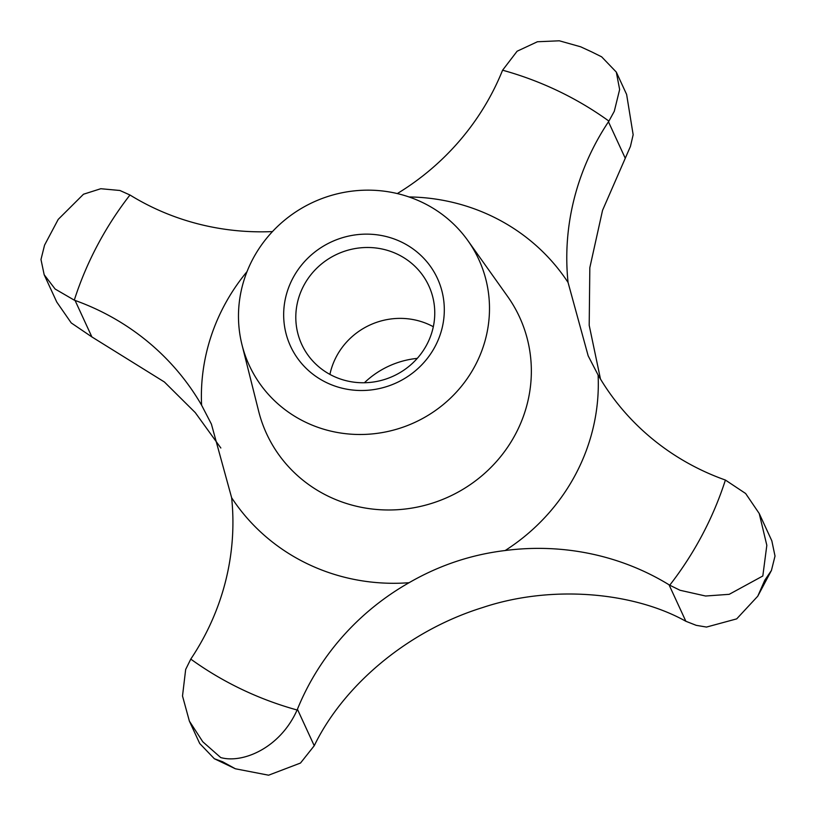 <?xml version="1.0" encoding="UTF-8"?>
<svg xmlns="http://www.w3.org/2000/svg" width="816" height="816" viewBox="0 0 816 816"><rect width="100%" height="100%" fill="white"/><g stroke="black" fill="none" stroke-linecap="round" stroke-linejoin="round"><path stroke-width="1.22" d="M272.452 231.591A252.787 242.505 155.2 0 1 130.662 195.422A60.67 58.201 -24.8 0 0 129.968 195.004L119.901 190.485L100.796 188.72L83.507 194.218L58.232 219.371L44.564 245.126L40.984 259.498L44.176 274.747L55.131 289.027L74.287 300.155A60.67 58.201 -24.8 0 0 75.062 300.441A252.787 242.505 155.2 0 1 201.603 405.195L211.405 424.096L231.642 497.75A252.787 242.505 155.2 0 1 191.24 658.41A60.67 58.201 -24.8 0 0 190.781 659.104L185.671 669.457L182.509 695.997L189.373 721.099L202.786 741.775L220.708 757.554C242.25 763.705 280.01 748.425 297.106 710.002A60.67 58.201 -24.8 0 0 297.422 709.247A252.787 242.505 155.2 0 1 409.091 582.706C439.151 565.345 471.179 554.615 505.175 550.525A252.787 242.505 155.2 0 1 669.038 584.786A60.67 58.201 -24.8 0 0 669.732 585.205L680.044 590.274L705.605 596.017L729.218 594.323L762.817 575.994L766.826 545.312L759.227 513.509L745.64 493.507L725.404 480.053A60.67 58.201 -24.8 0 0 724.639 479.777A252.787 242.505 155.2 0 1 598.097 375.013L588.173 355.847L568.058 282.458A252.787 242.505 155.2 0 1 608.461 121.798A60.67 58.201 -24.8 0 0 608.909 121.105L614.285 111.302L619.64 89.525L616.304 72.083L601.647 56.824L591.59 51.836L580.625 46.787L559.337 40.8L537.418 41.749L517.109 51.224L502.595 70.207A60.67 58.201 -24.8 0 0 502.279 70.961A252.787 242.505 155.2 0 1 397.3 193.576M616.304 72.083L626.627 94.462L633.155 134.742L630.452 146.37L602.545 210.334L589.825 267.689L589.203 325.329L600.474 379.032M759.227 513.509L771.824 540.814L775.016 556.063L771.436 570.435L764.776 580.237L757.768 596.19L736.695 618.875L706.513 627.065L696.211 625.331L685.858 621.272C632.93 591.733 550.943 584.725 482.807 607.502C406.715 631.074 343.057 686.225 314.242 745.732L300.492 763.042L268.597 775.2L235.375 768.774L222.666 761.787L214.353 758.737L199.696 743.478L189.373 721.099M329.919 374.401A69.972 67.126 155.2 0 1 430.195 325.135A69.972 67.126 155.2 0 1 433.316 326.726M397.514 254.245A69.972 67.126 155.2 0 1 428.818 285.824A69.972 67.126 155.2 0 1 412.763 363.018A69.972 67.126 155.2 0 1 333.05 376.003A69.972 67.126 155.2 0 1 301.736 344.423A69.972 67.126 155.2 0 1 317.791 267.24A69.972 67.126 155.2 0 1 397.514 254.245M401.248 241.944A80.896 77.602 155.2 0 1 435.142 346.392A80.896 77.602 155.2 0 1 326.726 382.704A80.896 77.602 155.2 0 1 292.832 278.256A80.896 77.602 155.2 0 1 401.248 241.944M305.765 422.29A126.398 121.258 155.2 0 1 241.995 344.801A126.398 121.258 155.2 0 1 286.742 218.453A126.398 121.258 155.2 0 1 422.209 202.358A126.398 121.258 155.2 0 1 467.894 240.638A126.398 121.258 155.2 0 1 457.613 390.772A126.398 121.258 155.2 0 1 305.765 422.29M220.84 448.004L195.269 412.61L164.404 381.99L91.882 336.926L71.237 322.932L56.773 302.063L44.176 274.747M417.262 358.377A85.945 82.457 -24.8 0 0 364.415 382.745M502.595 70.207A343.801 329.807 155.2 0 1 558.215 91.004A343.801 329.807 155.2 0 1 608.909 121.105M467.894 240.638L507.552 296.371A139.281 133.61 155.2 0 1 496.22 461.805A139.281 133.61 155.2 0 1 328.889 496.536A139.281 133.61 155.2 0 1 258.631 411.142L241.995 344.801M231.642 497.75A199.869 191.74 -24.8 0 0 307.785 563.989A199.869 191.74 -24.8 0 0 409.091 582.706M247.044 271.595A199.869 191.74 -24.8 0 0 201.603 405.195M568.058 282.458A199.869 191.74 -24.8 0 0 491.915 216.22A199.869 191.74 -24.8 0 0 408.949 196.942M297.106 710.002A343.801 329.807 155.2 0 1 241.485 689.214A343.801 329.807 155.2 0 1 190.781 659.104M297.422 709.247L314.242 745.732M75.062 300.441L91.882 336.926M669.038 584.786L685.858 621.272M608.461 121.798L625.28 158.284M725.404 480.053A343.801 329.807 155.2 0 1 669.732 585.205M74.287 300.155A343.801 329.807 155.2 0 1 129.968 195.004M505.175 550.525A199.869 191.74 -24.8 0 0 598.097 375.013M214.353 758.737L235.375 768.774M771.436 570.435L757.768 596.19"/></g></svg>
